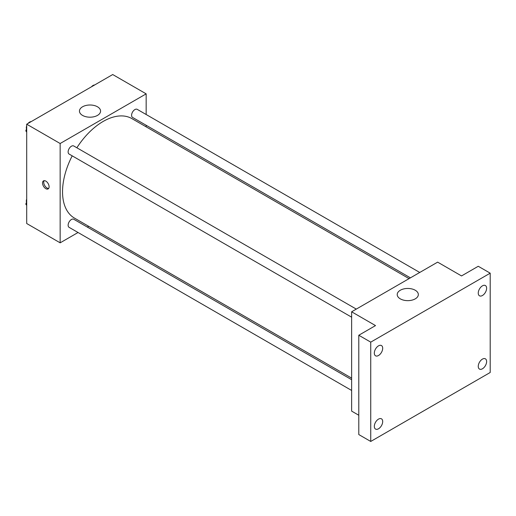 <?xml version="1.0" encoding="UTF-8"?>
<svg xmlns="http://www.w3.org/2000/svg" width="516" height="516" viewBox="0 0 516 516"><rect width="100%" height="100%" fill="white"/><g stroke="black" fill="none" stroke-linecap="round" stroke-linejoin="round"><path stroke-width="0.77" d="M78.045 232.497L60.153 242.83L26.703 223.518L26.703 124.201L112.714 74.543L146.163 93.854L146.163 114.513M88.72 226.331L87.365 227.117M72.201 155.851A57.437 33.166 120 0 0 62.539 191.791A57.437 33.166 120 0 0 74.439 218.087L351.628 378.118M409.065 278.634L131.877 118.596A57.437 33.166 120 0 0 76.865 147.776M146.163 125.278L146.163 126.846M60.153 242.83L60.153 143.513L146.163 93.854M419.747 272.467L137.217 109.347A4.663 2.69 120 0 0 133.625 110.598A4.663 2.69 120 0 0 131.586 115.287A4.663 2.69 120 0 0 132.554 117.422L410.42 277.853M351.628 379.686L73.762 219.255A4.663 2.69 120 0 0 70.17 220.506A4.663 2.69 120 0 0 68.131 225.202A4.663 2.69 120 0 0 69.099 227.337L351.628 390.451M351.628 317.179L69.099 154.058A4.663 2.69 -60 0 1 69.099 148.679A4.663 2.69 -60 0 1 73.762 145.983L356.292 309.103M60.153 143.513L26.703 124.201M82.547 115.41A10.559 6.095 180 0 1 79.458 111.095A10.559 6.095 180 0 1 90.016 105A10.559 6.095 180 0 1 100.575 111.095A10.559 6.095 180 0 1 94.054 116.726A10.559 6.095 180 0 1 82.547 115.41M49.104 186.792A4.644 2.683 60 0 1 48.136 188.914A4.644 2.683 60 0 1 43.492 186.237A4.644 2.683 60 0 1 43.492 180.871A4.644 2.683 60 0 1 47.072 182.116A4.644 2.683 60 0 1 49.104 186.792M48.665 188.43A4.644 2.683 60 0 1 44.699 185.541A4.644 2.683 60 0 1 44.176 180.658M358.794 415.251L351.628 411.11L351.628 311.793L437.639 262.134L461.53 275.931L478.255 266.275L490.2 273.17L490.2 372.488L370.74 441.457L358.794 434.562L358.794 335.245L375.519 325.59L351.628 311.793M370.74 441.457L370.74 342.14L358.794 335.245M370.74 342.14L490.2 273.17M400.306 298.861A10.559 6.095 180 0 1 397.217 294.552A10.559 6.095 180 0 1 407.775 288.457A10.559 6.095 180 0 1 418.334 294.552A10.559 6.095 180 0 1 411.813 300.183A10.559 6.095 180 0 1 400.306 298.861M482.434 295.513A5.921 3.418 -60 0 1 479.474 295.803A5.921 3.418 -60 0 1 478.571 291.063A5.921 3.418 -60 0 1 482.434 285.845A5.921 3.418 -60 0 1 485.395 285.548A5.921 3.418 -60 0 1 486.304 290.295A5.921 3.418 -60 0 1 482.434 295.513M378.505 355.511A5.921 3.418 -60 0 1 375.545 355.808A5.921 3.418 -60 0 1 374.642 351.061A5.921 3.418 -60 0 1 378.505 345.849A5.921 3.418 -60 0 1 381.466 345.552A5.921 3.418 -60 0 1 382.375 350.293A5.921 3.418 -60 0 1 378.505 355.511M378.505 428.783A5.921 3.418 -60 0 1 375.545 429.08A5.921 3.418 -60 0 1 374.642 424.333A5.921 3.418 -60 0 1 378.505 419.121A5.921 3.418 -60 0 1 381.466 418.824A5.921 3.418 -60 0 1 382.375 423.572A5.921 3.418 -60 0 1 378.505 428.783M482.434 368.785A5.921 3.418 -60 0 1 479.474 369.075A5.921 3.418 -60 0 1 478.571 364.335A5.921 3.418 -60 0 1 482.434 359.117A5.921 3.418 -60 0 1 485.395 358.826A5.921 3.418 -60 0 1 486.304 363.567A5.921 3.418 -60 0 1 482.434 368.785M26.703 132.135L25.8 130.845L26.703 128.516M28.864 122.956L35.185 119.306M26.703 131.367L25.8 130.845M26.703 125.788A4.663 2.69 120 0 0 26.322 127.787A4.663 2.69 120 0 0 26.522 128.981M31.018 121.628A4.663 2.69 120 0 0 28.077 123.408M92.319 86.32L98.64 82.67M94.473 84.992A4.663 2.69 120 0 0 91.532 86.772M26.703 205.407L25.8 204.117L26.703 201.795M26.703 204.639L25.8 204.117M26.703 199.06A4.663 2.69 120 0 0 26.322 201.059A4.663 2.69 120 0 0 26.522 202.259"/></g></svg>
